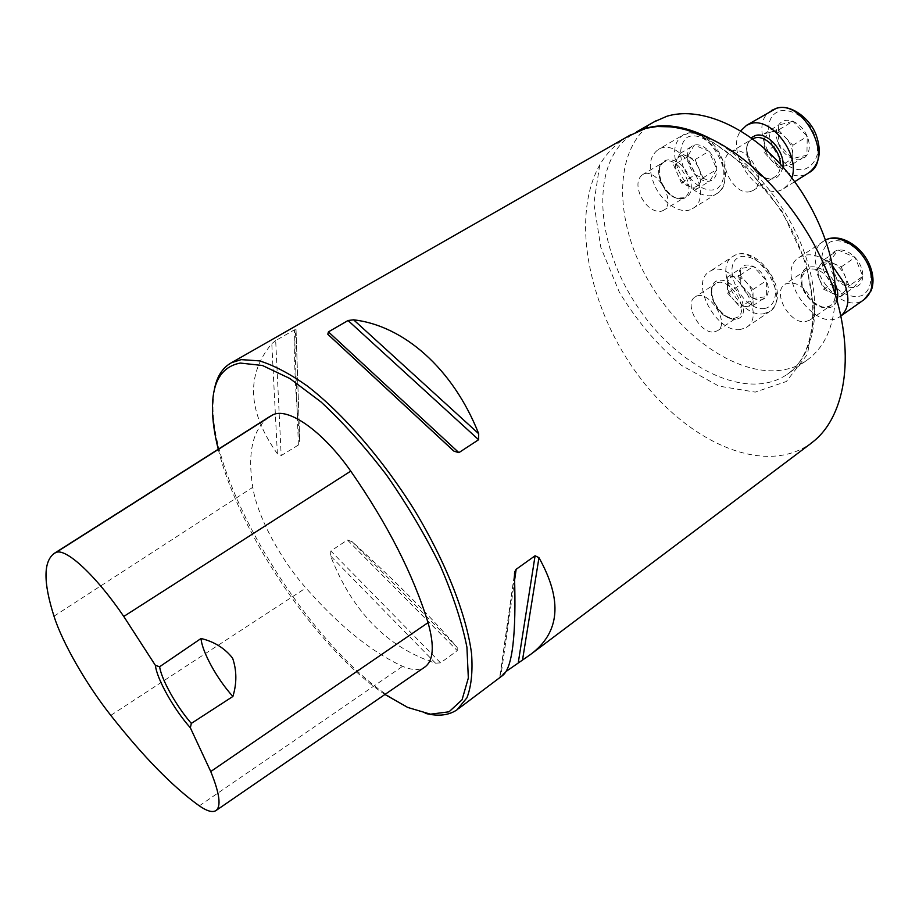 <?xml version="1.0" encoding="UTF-8"?>
<svg xmlns="http://www.w3.org/2000/svg" width="919" height="919" viewBox="0 0 919 919"><rect width="100%" height="100%" fill="white"/><g stroke="black" fill="none" stroke-linecap="round" stroke-linejoin="round"><path stroke-width="0.69" stroke-dasharray="4.59 3.45" d="M750.214 191.612L753.12 190.463C768.295 182.904 749.353 145.673 733.006 151.118L730.571 152.106C715.373 159.688 733.707 196.356 750.214 191.612M714.109 331.92L717.486 330.748C731.03 323.258 707.676 287.842 695.201 296.952C683.242 303.339 700.106 334.424 714.109 331.92M654.098 121.871C615.443 145.455 613.249 212.22 642.875 270.45C672.203 328.853 729.962 373.93 777.06 370.656C787.939 369.817 797.703 366.486 806.331 360.639C824.825 347.704 834.509 325.774 835.382 294.873M805.492 321.65L809.811 320.111C814.877 316.067 815.693 309.485 812.27 300.364C804.32 285.97 795.268 280.582 785.113 284.224C771.638 291.725 789.501 324.441 805.492 321.65M661.002 211.347L663.254 210.474C677.613 203.398 656.017 165.822 642.611 174.633C637.246 178.642 636.499 185.638 640.405 195.621C646.068 206.66 652.938 211.898 661.002 211.347M214.116 390.977L213.001 404.314C210.531 494.054 325.866 671.513 410.391 708.032L425.589 713.408M627.976 136.38C615.925 143.663 606.506 153.197 599.716 164.983C570.044 218.136 589.182 309.611 638.349 375.469C687.067 441.522 763.39 476.904 810.466 443.67M275.677 340.57L271.794 343.683C245.729 374.883 247.59 411.586 277.366 453.768L281.18 455.594L298.376 445.026L299.697 440.086C294.562 383.901 293.333 347.141 296.033 329.818L294.413 329.864L275.677 340.57L281.18 455.594M457.271 650.652L457.168 647.39C430.931 616.798 395.917 581.566 352.126 541.693L347.439 539.993L330.806 550.975L330.576 555.949C352.333 611.732 387.313 647.481 435.514 663.173L440.546 662.863L457.271 650.652L347.439 539.993M506.105 671.444L499.856 676.338L502.498 675.58M218.251 449.253C238.929 533.548 317.044 649.032 384.935 694.477M268.83 417.146C252.622 429.437 247.28 452.826 252.794 487.3C257.125 515.8 279.87 558.568 305.901 587.953C339.295 625.908 371.529 652.03 402.614 666.309C411.701 670.238 418.961 670.594 424.383 667.366M753.546 298.388C748.009 295.516 743.77 290.852 740.806 284.408C738.164 277.906 738.095 272.598 740.634 268.486C743.505 264.706 747.744 264.029 753.373 266.43C759.014 269.278 763.344 274.011 766.366 280.617C769.019 287.268 769.019 292.61 766.354 296.653C763.356 300.295 759.094 300.881 753.546 298.388L740.806 284.408L740.634 268.486L753.373 266.43L766.366 280.617L766.354 296.653L753.546 298.388L740.358 307.245L753.109 305.579L753.017 289.519L739.99 275.229L727.308 277.205L727.457 285.212C727.515 280.065 729.571 277.078 733.615 276.217C737.854 275.769 742.15 277.814 746.492 282.363C750.674 287.165 752.868 292.242 753.063 297.584C752.914 302.742 750.8 305.682 746.71 306.418C742.46 306.751 738.221 304.683 733.971 300.191L740.358 307.245M740.369 329.53C716.751 333.666 689.261 282.501 709.457 271.656C730.479 256.332 769.054 314.792 746.262 327.463L740.369 329.53M727.457 285.212L727.595 293.15L733.971 300.191C729.881 295.481 727.71 290.484 727.457 285.212M727.595 293.15L740.806 284.408M753.109 305.579L766.354 296.653M753.017 289.519L766.366 280.617M739.99 275.229L753.373 266.43M727.308 277.205L740.634 268.486M862.838 276.309C862.298 282.742 859.288 286.452 853.797 287.429C848.134 287.911 842.631 285.407 837.278 279.904C832.154 274.138 829.581 267.969 829.558 261.41C829.96 255.011 832.867 251.232 838.289 250.06C843.952 249.394 849.535 251.852 855.049 257.446C860.31 263.351 862.907 269.646 862.838 276.309L853.797 287.429L837.278 279.904L829.558 261.41L838.289 250.06L855.049 257.446L862.838 276.309L849.133 285.832L841.253 266.878L824.504 259.376L815.877 270.691L823.677 289.267L831.902 293.069C826.526 290.393 822.482 286.027 819.782 279.996C817.393 273.908 817.519 268.922 820.162 265.063C823.137 261.524 827.364 260.87 832.844 263.11C838.323 265.763 842.436 270.186 845.193 276.366C847.594 282.592 847.41 287.601 844.63 291.403L849.133 285.832M840.184 316.492L840.931 315.964L840.184 316.492C815.612 334.792 772.822 272.587 799.369 257.286C809.202 252.07 820.299 255.022 832.671 266.154M831.902 293.069L840.184 296.906L844.63 291.403C841.551 294.827 837.301 295.39 831.902 293.069M840.184 296.906L853.797 287.429M841.253 266.878L855.049 257.446M824.504 259.376L838.289 250.06M815.877 270.691L829.558 261.41M823.677 289.267L837.278 279.904M792.89 121.285C799.197 123.985 803.987 129.028 807.261 136.414C810.11 143.904 809.995 150.153 806.905 155.173C803.459 159.78 798.622 160.928 792.431 158.642C786.262 155.908 781.575 150.934 778.382 143.743C775.533 136.449 775.567 130.257 778.485 125.145C781.793 120.412 786.595 119.125 792.89 121.285L807.261 136.414L806.905 155.173L792.431 158.642L778.382 143.743L778.485 125.145L792.89 121.285L778.45 130.027L764.126 133.818L764.137 152.451L778.232 167.476L792.637 164.087L792.752 154.714C792.477 160.779 790.03 164.467 785.4 165.788C780.61 166.661 775.866 164.719 771.179 159.952C766.664 154.909 764.321 149.315 764.137 143.169C764.309 137.149 766.676 133.404 771.248 131.934C776.038 130.912 780.84 132.807 785.653 137.643L778.45 130.027M791.799 177.781L788.594 184.168L783.746 188.613C761.391 204.018 723.931 153.634 740.68 130.923M792.752 154.714L792.867 145.271L785.653 137.643C790.271 142.79 792.637 148.476 792.752 154.714M792.867 145.271L807.261 136.414M764.126 133.818L778.485 125.145M764.137 152.451L778.382 143.743M778.232 167.476L792.431 158.642M792.637 164.087L806.905 155.173M687.446 156.896C687.401 150.509 689.664 146.558 694.236 145.041C699.049 144.007 703.977 146.064 709.031 151.244C713.891 156.747 716.498 162.812 716.831 169.441C716.763 175.862 714.408 179.745 709.767 181.1C704.953 181.973 700.083 179.86 695.166 174.759C690.422 169.372 687.849 163.421 687.446 156.896L694.236 145.041L709.031 151.244L716.831 169.441L709.767 181.1L695.166 174.759L687.446 156.896L673.627 165.098L681.438 183.042L696.016 189.475L702.978 177.838L695.097 159.561L687.676 156.402C692.524 158.654 696.315 162.766 699.037 168.705C701.473 174.725 701.611 179.722 699.485 183.685C697.05 187.315 693.466 188.165 688.699 186.247C683.943 183.949 680.221 179.894 677.533 174.082C675.12 168.188 674.925 163.237 676.958 159.205L673.627 165.098M654.225 184.478C647.815 167.924 649.182 156.253 658.349 149.452C680.968 134.656 716.498 196.746 692.363 208.682C681.496 215.655 662.013 203.042 654.225 184.478M687.676 156.402L680.324 153.266L676.958 159.205C679.29 155.483 682.863 154.553 687.676 156.402M680.324 153.266L694.236 145.041M681.438 183.042L695.166 174.759M696.016 189.475L709.767 181.1M702.978 177.838L716.831 169.441M695.097 159.561L709.031 151.244M712.363 139.631C753.293 161.882 792.454 211.979 807.583 262.26C822.758 312.586 812.993 356.859 786.756 374.642C744.804 402.832 673.466 364.751 633.995 301.191C593.777 238.113 590.653 157.494 635.052 132.75L638.429 131.061M110.785 715.373L305.901 587.953M199.297 805.848L402.614 666.309M54.003 616.212L252.794 487.3M435.514 663.173L330.576 555.949M440.546 662.863L330.806 550.975M457.168 647.39L352.126 541.693M299.697 440.086L296.033 329.818M298.376 445.026L294.413 329.864M277.366 453.768L271.794 343.683M514.651 579.82L500.958 675.316M514.468 575.248L500.016 676.556M599.716 164.983L593.858 203.467L600.842 247.452L619.291 292.058C636.591 320.674 657.28 345.096 681.358 365.291L718.761 386.083L755.246 392.114L786.331 381.511L807.445 354.286L814.705 312.897L806.009 262.65L781.966 211.129L746.171 166.615L704.471 136.115M764.631 308.462C740.634 311.771 718.256 260.433 742.196 256.378C752.19 256.194 761.426 262.018 769.904 273.828C779.117 289.68 776.36 306.429 764.631 308.462M734.086 318.445L737.497 317.239C751.214 309.623 728.055 274.517 715.407 283.73C703.299 290.232 719.968 321.087 734.086 318.445M735.855 319.169C718.256 321.501 701.335 283.018 718.934 280.375C736.762 277.412 754.017 317.331 735.855 319.169M763.528 313.77L769.49 311.633C792.569 298.721 754.384 240.87 733.04 256.378C712.558 267.429 739.68 318.169 763.528 313.77M868.535 265.465C873.211 278.652 870.661 290.45 862.309 295.378C850.029 300.272 831.925 288.98 824.32 272.024C819.668 259.296 821.747 247.533 829.8 242.191C841.747 236.585 860.712 247.808 868.535 265.465M833.154 285.958C825.296 271.679 816.244 266.407 805.997 270.129C790.145 279.284 815.831 316.596 830.489 305.682C835.624 301.593 836.508 295.022 833.154 285.958M837.014 300.375C831.81 317.434 803.447 302.592 801.15 282.076C797.807 261.111 824.998 261.812 834.992 283.638M825.641 239.985L823.711 241.042C796.83 256.596 839.219 318.135 864.124 299.594M780.484 110.808C790.777 108.924 803.045 115.702 811.397 128.063C815.934 136.931 817.933 145.627 817.393 154.162C815.222 161.698 810.995 166.707 804.711 169.165C777.623 175.69 753.488 118.333 780.484 110.808M752.512 138.895L752.42 138.941C735.464 147.66 758.91 187.533 774.728 176.953C778.588 174.484 780.472 170.222 780.38 164.168M782.931 167.017C779.094 180.687 770.513 182.72 757.21 173.082C745.734 159.826 743.678 148.074 751.041 137.816M771.512 110.452C743.666 126.098 782.276 190.578 808.743 172.806M683.587 167.798C678.888 154.553 679.853 144.547 686.493 137.793C696.395 131.44 713.305 141.296 721.047 158.286C725.711 171.979 724.54 182.019 717.544 188.406C707.32 194.127 691.122 184.133 683.587 167.798M661.243 183.157C667.964 195.69 675.58 200.549 684.104 197.757C698.624 190.566 677.269 153.289 663.679 162.203C658.234 166.259 657.418 173.243 661.243 183.157M661.381 182.72C649.986 157.54 677.429 149.969 688.745 175.988C699.922 201.893 672.099 207.912 661.381 182.72M678.383 170.061C686.011 188.487 705.505 200.859 716.521 193.783C740.967 181.629 705.895 120.136 682.932 135.104C673.627 141.974 672.111 153.622 678.383 170.061M636.614 131.865L639.658 130.555M806.331 360.639L786.756 374.642C815.681 355.94 823.033 298.675 795.934 238.779C769.226 178.964 713.029 131.084 670.41 126.845M532.572 652.949L530.332 654.627M458.397 708.767L457.019 709.813M407.726 707.446L410.391 708.032M212.461 407.025L213.001 404.314M215.701 810.742L216.275 810.351M352.046 541.613L457.214 647.447M296.01 329.473L299.743 441.66M499.856 676.338L514.491 573.651M717.486 330.748L737.497 317.239L734.465 318.284C731.892 319.192 721.254 316.963 713.236 299.985C709.79 286.59 712.926 287.291 715.407 283.73L695.201 296.952M746.262 327.463L769.49 311.633C794.418 293.046 754.947 241.157 733.04 256.378L709.457 271.656M809.811 320.111L830.489 305.682L826.055 307.13C822.781 306.337 824.527 309.519 811.845 300.995C807.077 295.929 803.815 290.312 802.034 284.143L801.839 276.998L805.997 270.129L785.113 284.224M799.369 257.286L825.63 239.962M753.12 190.463L774.728 176.953C760.335 187.809 735.889 146.236 752.42 138.941L730.571 152.106M783.746 188.613L794.74 181.663M663.254 210.474L684.104 197.757L676.706 198.102C675.695 198.182 667.665 194.633 661.772 182.732C658.05 172.393 658.682 165.546 663.679 162.203L642.611 174.633M692.363 208.682L716.521 193.783C730.042 185.753 727.756 159.63 712.501 143.605C704.884 137.322 699.187 133.91 695.419 133.381L690.123 133.014L682.932 135.104L658.349 149.452"/><path stroke-width="1.38" d="M835.382 294.873C835.819 251.909 812.591 197.665 776.934 160.48C741.242 123.284 697.441 106.891 666.895 116.254L654.098 121.871M425.589 713.408C438.294 716.59 448.782 715.396 457.019 709.813L466.932 697.797C471.298 686.424 472.837 671.709 471.562 653.65C466.553 615.087 446.083 562.623 414.814 510.7C382.649 459.109 342.798 413.297 307.026 385.796C289.577 373.585 273.747 365.28 259.514 360.88L241.192 359.628L231.439 362.729C222.168 367.864 216.39 377.272 214.116 390.977M810.466 443.67C844.618 419.707 856.232 357.215 833.464 288.934C810.845 220.33 756.337 157.16 704.471 136.115C686.642 128.832 670.87 125.639 657.154 126.5L645.816 128.304L627.976 136.38M348.048 320.513L353.585 319.801C403.533 325.59 452.86 368.347 478.696 433.711L478.615 439.719L458.88 452.642L453.963 451.172L327.796 334.217L328.428 331.885L348.048 320.513L478.615 439.719M458.397 708.767L502.498 675.58C512.4 668.377 516.386 634.937 514.468 575.248L514.743 571.871L516.156 569.309L535.088 555.765L538.971 557.684C562.865 600.475 559.993 632.789 530.332 654.627L506.105 671.444M155.391 665.379C156.908 679.152 173.863 709.296 190.359 727.802L210.75 771.535C219.767 793.798 221.422 806.871 215.701 810.742C212.209 812.637 206.741 811.006 199.297 805.848C172.726 786.779 143.226 756.613 110.785 715.373C86.443 684.575 62.193 642.427 54.003 616.212C43.216 582.336 43.319 561.371 54.347 553.318L55.875 552.56C65.433 547.425 95.61 575.053 123.766 616.454L155.391 665.379L159.619 666.746L201.031 638.498C214.161 641.611 224.684 648.159 232.61 658.142C236.815 670.479 236.918 683.254 232.898 696.453C217.343 679.543 201.95 651.674 201.031 638.498M190.359 727.802L191.324 723.402L232.898 696.453M216.275 810.351L424.383 667.366C433.481 661.175 434.698 646.275 428.047 622.657C413.148 574.318 387.37 523.807 350.748 471.137C322.374 430.54 287.348 406.52 272.403 415.078L268.83 417.146M384.935 694.477L407.726 707.446L430.46 714.178L449.035 711.811L462.062 699.773L468.334 678.015L466.921 647.206C462.05 622.611 453.101 595.294 440.063 565.277C424.877 534.536 406.991 504.405 386.417 474.893C364.912 446.772 343.109 422.464 321.018 401.959L289.83 378.502L262.409 365.486L240.284 363.062C221.996 366.601 212.726 381.247 212.461 407.025C212.381 419.501 214.311 433.573 218.251 449.253M191.324 723.402C176.448 706.32 161.549 679.784 159.619 666.746M832.671 266.154L844.584 283.741C849.972 298.25 848.754 308.991 840.931 315.952L864.124 299.594C872.717 292.747 874.314 281.857 868.903 266.912C861.229 247.108 838.519 233.242 825.641 239.985M740.68 130.923L746.596 125.283L750.421 123.697C770.972 116.276 800.587 154.806 791.799 177.781M638.429 131.061L645.816 128.304C665.253 122.664 687.435 126.443 712.363 139.631M210.75 771.535L428.047 622.657M123.766 616.454L350.748 471.137M55.875 552.56L272.403 415.078M328.129 334.585L453.09 450.425M328.428 331.885L458.88 452.642M353.585 319.801L478.696 433.711M538.971 557.684L522.589 659.578M535.088 555.765L518.339 662.254M516.156 569.309L514.651 579.82M834.992 283.638L835.589 284.982C837.91 290.726 838.392 295.861 837.014 300.375M780.38 164.168C780.369 150.165 765.125 134.576 754.878 137.942L752.512 138.895M751.041 137.816L755.395 135.518C767.457 131.428 785.194 151.624 782.931 167.017M794.74 181.663L808.743 172.806C834.601 159.768 803.62 98.574 775.946 108.499L771.512 110.452M656.017 120.78L636.614 131.865M630.79 134.771L231.439 362.729M810.535 443.751L532.572 652.949M54.347 553.318L270.094 416.341M453.963 451.172L327.796 334.217M514.491 573.651L514.743 571.871M641.405 129.866L639.658 130.555M657.154 126.5L670.41 126.845M825.63 239.962C839.782 232.496 862.344 246.177 869.948 265.752C873.555 274.942 873.969 283.27 871.178 290.714L864.124 299.594M746.596 125.283L776.417 108.281C790.547 103.468 809.972 118.494 815.969 134.45C822.068 151.624 819.656 164.409 808.743 172.806"/></g></svg>
